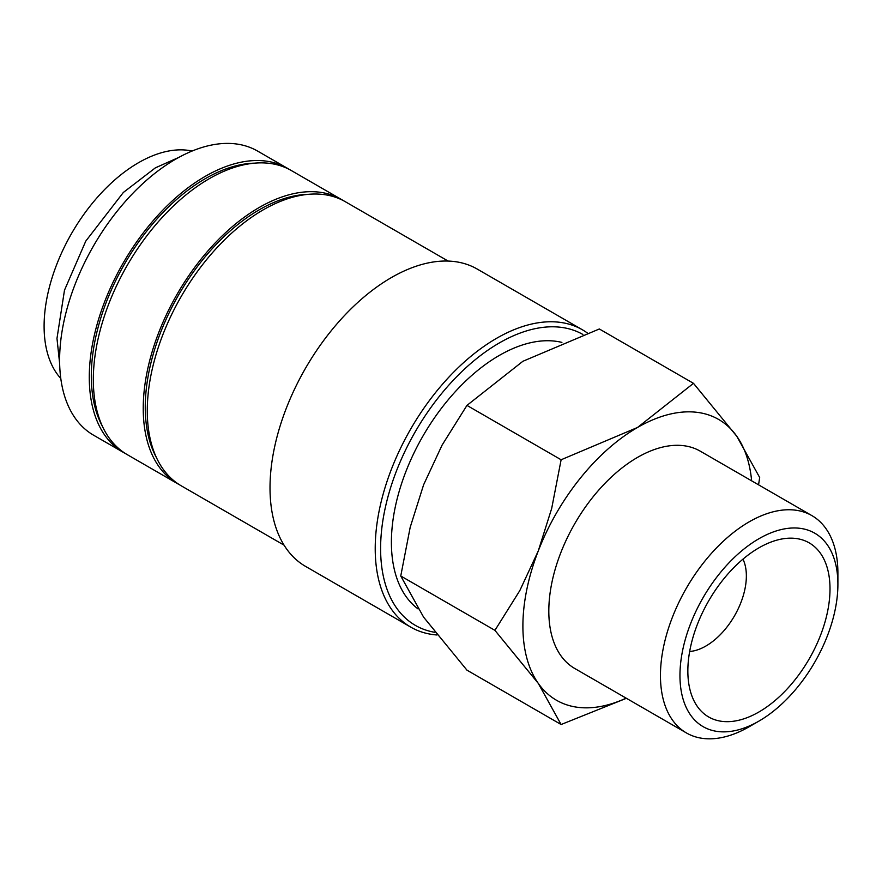 <?xml version="1.0" encoding="UTF-8"?>
<svg xmlns="http://www.w3.org/2000/svg" width="882" height="882" viewBox="0 0 882 882"><rect width="100%" height="100%" fill="white"/><g stroke="black" fill="none" stroke-linecap="round" stroke-linejoin="round"><path stroke-width="1.32" d="M289.285 169.421A164.041 94.705 120 0 0 287.289 168.208L257.621 151.087A164.041 94.705 120 0 0 131.209 195.032A164.041 94.705 120 0 0 59.612 360.11A164.041 94.705 120 0 0 93.58 435.201L123.26 452.334A164.041 94.705 120 0 0 125.299 453.458M287.289 168.208A164.041 94.705 120 0 0 160.888 212.154A164.041 94.705 120 0 0 89.28 377.242A164.041 94.705 120 0 0 123.26 452.334M587.291 332.944A171.67 99.115 120 0 0 582.429 329.802A171.67 99.115 120 0 0 450.151 375.787A171.67 99.115 120 0 0 375.214 548.549A171.67 99.115 120 0 0 410.769 627.135A171.67 99.115 120 0 0 436.987 634.985M582.892 334.465A167.856 96.91 120 0 0 453.657 379.855A167.856 96.91 120 0 0 380.605 548.549A167.856 96.91 120 0 0 434.903 632.328M582.429 329.802L477.228 269.065A171.67 99.115 120 0 0 344.95 315.05A171.67 99.115 120 0 0 270.013 487.812A171.67 99.115 120 0 0 305.569 566.398L410.769 627.135M448.111 261.061L345.281 201.691A164.041 94.705 120 0 0 218.879 245.648A164.041 94.705 120 0 0 147.283 410.725A164.041 94.705 120 0 0 181.251 485.817L284.081 545.175M308.524 194.305A161.174 93.051 120 0 0 145.254 407.219A161.174 93.051 120 0 0 156.478 457.681M343.241 200.567A164.041 94.705 120 0 0 341.235 199.365L291.336 170.546A164.041 94.705 120 0 0 164.934 214.491A164.041 94.705 120 0 0 93.327 379.58A164.041 94.705 120 0 0 127.306 454.671L177.205 483.479A164.041 94.705 120 0 0 179.255 484.604M341.235 199.365A164.041 94.705 120 0 0 214.833 243.311A164.041 94.705 120 0 0 143.237 408.388A164.041 94.705 120 0 0 177.205 483.479M254.578 163.159A161.174 93.051 120 0 0 91.309 376.074A161.174 93.051 120 0 0 102.521 426.524M626.143 698.147A162.134 93.602 -60 0 1 538.263 683.352A162.134 93.602 -60 0 1 522.894 626.033A162.134 93.602 -60 0 1 538.263 550.974A162.134 93.602 -60 0 1 637.543 427.461L561.117 459.765L551.691 508.429L538.263 550.974L519.807 590.609L494.923 630.354L538.263 683.352L561.117 724.519L466.953 670.155L423.614 617.157L400.759 575.99L410.185 527.326L423.614 484.78L442.069 445.145L466.953 405.4L522.894 361.278L599.33 328.975L693.495 383.339L637.543 427.461A162.134 93.602 -60 0 1 736.823 436.325L693.495 383.339M758.564 484.824L759.678 477.504L736.823 436.325A162.134 93.602 -60 0 1 751.618 480.811M811.914 515.628A125.476 72.445 120 0 0 715.225 549.243A125.476 72.445 120 0 0 660.453 675.513A125.476 72.445 120 0 0 686.439 732.953L574.799 668.512A125.476 72.445 -60 0 1 548.813 611.061A125.476 72.445 -60 0 1 603.586 484.791A125.476 72.445 -60 0 1 700.275 451.176L811.914 515.628A125.476 72.445 120 0 1 837.9 573.068L837.9 584.325A111.683 64.485 120 0 0 758.928 538.726A111.683 64.485 120 0 0 679.956 675.513A111.683 64.485 120 0 0 758.928 721.112A111.683 64.485 120 0 0 837.9 584.325M418.013 608.889A152.586 88.101 -60 0 1 391.399 542.32A152.586 88.101 -60 0 1 449.864 397.815A152.586 88.101 -60 0 1 561.9 342.403M742.964 559.166A57.22 33.042 -60 0 1 746.359 575.946A57.22 33.042 -60 0 1 689.669 651.478M687.85 670.959A100.515 58.036 -60 0 1 784.285 538.604A100.515 58.036 -60 0 1 830.006 588.889A100.515 58.036 -60 0 1 771.816 703.186A100.515 58.036 -60 0 1 692.524 697.541A100.515 58.036 -60 0 1 687.85 670.959M60.792 378.488A133.513 77.087 -60 0 1 44.1 326.23A133.513 77.087 -60 0 1 94.617 200.545A133.513 77.087 -60 0 1 192.111 151.043M686.439 732.953A125.476 72.445 120 0 0 749.171 726.746L758.928 721.112M561.117 724.519L626.407 698.301M561.117 459.765L466.953 405.4M494.923 630.354L400.759 575.99M178.759 157.437L155.375 167.845L123.348 192.463L85.775 241.117L64.485 290.211L56.977 338.445L59.656 363.726"/></g></svg>
